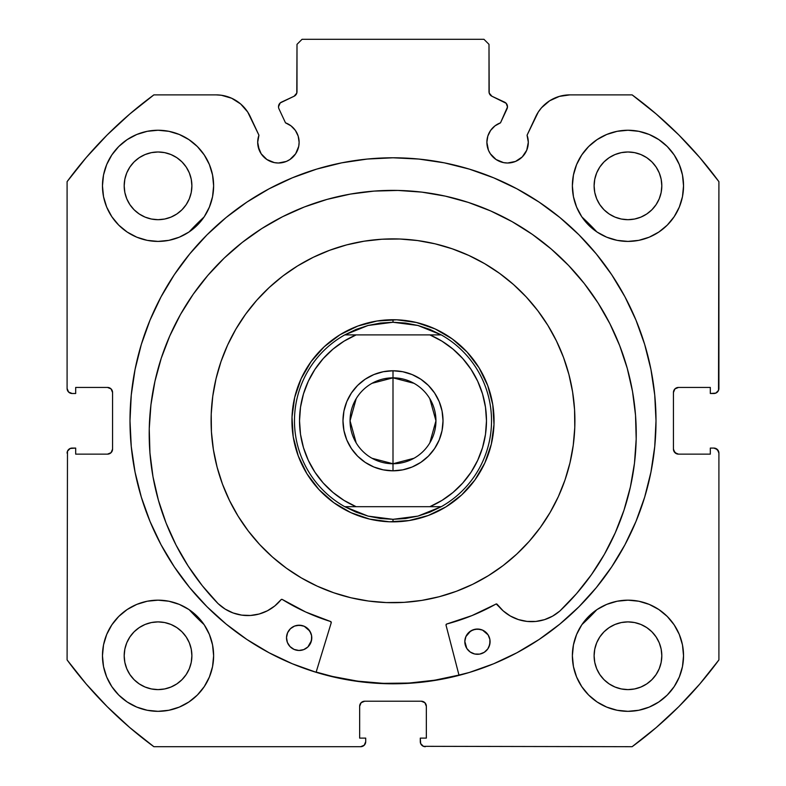 <?xml version="1.0" encoding="UTF-8"?>
<svg xmlns="http://www.w3.org/2000/svg" width="786" height="786" viewBox="0 0 786 786"><rect width="100%" height="100%" fill="white"/><g stroke="black" fill="none" stroke-linecap="round" stroke-linejoin="round"><path stroke-width="1.18" d="M298.729 146.334L299.122 142.295A20.721 20.721 0 0 1 278.401 163.016A20.721 20.721 0 0 1 257.69 142.295L259.262 150.224L261.178 153.801L266.896 159.519L274.363 162.614L278.401 163.016L286.33 161.435L289.916 159.519L295.634 153.801L298.729 146.334L299.122 142.295L298.169 136.066L295.379 130.417L291.017 125.858L285.495 122.832L278.981 108.861A5.05 5.05 0 0 1 278.509 106.719L280.229 102.927L294.082 96.246L296.794 93.072L297 44.35L302.05 39.3L483.95 39.3L489 44.35L489.206 93.072L491.918 96.246L506.164 103.31L507.491 106.945L500.505 122.832L494.984 125.858L490.621 130.417L487.831 136.066L486.878 142.295A20.721 20.721 0 0 1 500.505 122.832L507.019 108.861A5.05 5.05 0 0 0 504.573 102.141L506.164 103.31M257.69 142.295A20.721 20.721 0 0 1 258.938 135.212L257.69 142.295L258.083 146.334L261.178 153.801M524.822 153.801L526.738 150.224L528.31 142.295A20.721 20.721 0 0 1 507.599 163.016A20.721 20.721 0 0 1 486.878 142.295L488.45 150.224L490.366 153.801L496.084 159.519L503.551 162.614L507.599 163.016L515.518 161.435L522.238 156.945L526.738 150.224L528.31 142.295L527.062 135.212L538.312 111.995L541.544 107.731L549.64 100.785L559.347 96.393L569.909 94.88L632.131 94.88L656.241 114.029L678.829 134.956L699.756 157.544L718.905 181.654L718.522 390.387L715.791 393.118L710.318 393.501L710.318 387.439L678.485 387.439L674.909 388.923L673.435 392.499L673.435 449.091L674.909 452.657L678.485 454.141L710.318 454.141L710.318 448.079L713.855 448.079L717.431 449.553L718.905 453.129L718.905 659.926L699.756 684.036L678.829 706.624L656.241 727.551L632.131 746.7L423.408 746.317L420.667 743.585L420.284 738.113L426.346 738.113L426.346 706.28L424.872 702.704L421.296 701.22L364.704 701.22L361.128 702.704L359.654 706.28L359.654 738.113L365.716 738.113L365.716 741.65L364.232 745.216L360.666 746.7L153.869 746.7L129.759 727.551L107.171 706.624L86.244 684.036L67.095 659.926L67.478 451.193L70.209 448.462L75.682 448.079L75.682 454.141L107.515 454.141L111.091 452.657L112.565 449.091L112.565 392.499L111.091 388.923L107.515 387.439L75.682 387.439L75.682 393.501L72.145 393.501L68.569 392.027L67.095 388.451L67.095 181.654L86.244 157.544L107.171 134.956L129.759 114.029L153.869 94.88L216.091 94.88L221.426 95.263L231.664 98.24L240.654 103.978L247.688 111.995L258.938 135.212L250.282 116.662A37.728 37.728 0 0 0 216.091 94.88L153.869 94.88A404.23 404.23 0 0 0 67.095 181.654L86.244 157.544L107.171 134.956L129.759 114.029M129.995 420.795A263.005 263.005 0 0 1 393 157.79A263.005 263.005 0 0 1 656.005 420.795L654.738 395.014L650.946 369.479L644.677 344.445L635.982 320.148L624.949 296.813L611.675 274.678L596.299 253.947L578.968 234.817L559.848 217.486L539.117 202.11L516.982 188.846L493.647 177.813L469.35 169.118L444.306 162.84L418.781 159.057L393 157.79L367.219 159.057L341.694 162.84L316.65 169.118L292.353 177.813L269.018 188.846L246.883 202.11L226.152 217.486L207.032 234.817L189.701 253.947L174.325 274.678L161.051 296.813L150.018 320.148L141.323 344.445L135.054 369.479L131.262 395.014L129.995 420.795L131.262 446.566L135.054 472.101L141.323 497.135L150.018 521.432L161.051 544.767L174.325 566.903L189.701 587.633L207.032 606.763L226.152 624.094L246.883 639.47L269.018 652.734L292.353 663.777L316.65 672.462L341.694 678.74L367.219 682.523L393 683.791L418.781 682.523L444.306 678.74L469.35 672.462L493.647 663.777L516.982 652.734L539.117 639.47L559.848 624.094L578.968 606.763L596.299 587.633L611.675 566.903L624.949 544.767L635.982 521.432L644.677 497.135L650.946 472.101L654.738 446.566L656.005 420.795A263.005 263.005 0 0 1 393 683.791A263.005 263.005 0 0 1 129.995 420.795M683.535 655.75A55.58 55.58 0 0 1 627.955 711.33A55.58 55.58 0 0 1 572.375 655.75L573.446 666.597L576.61 677.021L581.748 686.63L588.655 695.05L597.075 701.967L606.684 707.095L617.118 710.259L627.955 711.33L638.802 710.259L649.226 707.095L658.835 701.967L667.255 695.05L674.172 686.63L679.31 677.021L682.474 666.597L683.535 655.75L682.474 644.903L679.31 634.479L674.172 624.87L667.255 616.45L658.835 609.533L649.226 604.395L638.802 601.231L627.955 600.17L617.118 601.231L606.684 604.395L597.075 609.533L588.655 616.45L581.748 624.87L576.61 634.479L573.446 644.903L572.375 655.75A55.58 55.58 0 0 1 627.955 600.17A55.58 55.58 0 0 1 683.535 655.75M213.625 655.75A55.58 55.58 0 0 1 158.045 711.33A55.58 55.58 0 0 1 102.465 655.75L103.526 666.597L106.69 677.021L111.828 686.63L118.745 695.05L127.165 701.967L136.774 707.095L147.198 710.259L158.045 711.33L168.882 710.259L179.316 707.095L188.925 701.967L197.345 695.05L204.252 686.63L209.39 677.021L212.554 666.597L213.625 655.75L212.554 644.903L209.39 634.479L204.252 624.87L197.345 616.45L188.925 609.533L179.316 604.395L168.882 601.231L158.045 600.17L147.198 601.231L136.774 604.395L127.165 609.533L118.745 616.45L111.828 624.87L106.69 634.479L103.526 644.903L102.465 655.75A55.58 55.58 0 0 1 158.045 600.17A55.58 55.58 0 0 1 213.625 655.75M683.535 185.83A55.58 55.58 0 0 1 627.955 241.41A55.58 55.58 0 0 1 572.375 185.83L573.446 196.677L576.61 207.101L581.748 216.71L588.655 225.13L597.075 232.047L606.684 237.185L617.118 240.349L627.955 241.41L638.802 240.349L649.226 237.185L658.835 232.047L667.255 225.13L674.172 216.71L679.31 207.101L682.474 196.677L683.535 185.83L682.474 174.993L679.31 164.559L674.172 154.95L667.255 146.53L658.835 139.623L649.226 134.485L638.802 131.321L627.955 130.25L617.118 131.321L606.684 134.485L597.075 139.623L588.655 146.53L581.748 154.95L576.61 164.559L573.446 174.993L572.375 185.83A55.58 55.58 0 0 1 627.955 130.25A55.58 55.58 0 0 1 683.535 185.83M213.625 185.83A55.58 55.58 0 0 1 158.045 241.41A55.58 55.58 0 0 1 102.465 185.83L103.526 196.677L106.69 207.101L111.828 216.71L118.745 225.13L127.165 232.047L136.774 237.185L147.198 240.349L158.045 241.41L168.882 240.349L179.316 237.185L188.925 232.047L197.345 225.13L204.252 216.71L209.39 207.101L212.554 196.677L213.625 185.83L212.554 174.993L209.39 164.559L204.252 154.95L197.345 146.53L188.925 139.623L179.316 134.485L168.882 131.321L158.045 130.25L147.198 131.321L136.774 134.485L127.165 139.623L118.745 146.53L111.828 154.95L106.69 164.559L103.526 174.993L102.465 185.83A55.58 55.58 0 0 1 158.045 130.25A55.58 55.58 0 0 1 213.625 185.83M191.244 192.442L191.892 185.83A33.857 33.857 0 0 1 158.045 219.687A33.857 33.857 0 0 1 124.188 185.83A33.857 33.857 0 0 1 158.045 151.983A33.857 33.857 0 0 1 191.892 185.83L191.244 192.442L189.318 198.789L186.194 204.645L181.979 209.774L176.85 213.979L170.994 217.113L164.647 219.039L158.045 219.687L151.433 219.039L145.086 217.113L139.23 213.979L134.101 209.774L129.896 204.645L126.762 198.789L124.836 192.442L124.188 185.83L124.836 179.228L126.762 172.881L129.896 167.025L134.101 161.896L139.23 157.681L145.086 154.557L151.433 152.631L158.045 151.983L164.647 152.631L170.994 154.557L176.85 157.681L181.979 161.896L186.194 167.025L189.318 172.881L191.244 179.228L191.892 185.83L191.244 179.228M661.164 192.442L661.812 185.83A33.857 33.857 0 0 1 627.955 219.687A33.857 33.857 0 0 1 594.108 185.83A33.857 33.857 0 0 1 627.955 151.983A33.857 33.857 0 0 1 661.812 185.83L661.164 192.442L659.238 198.789L656.104 204.645L651.899 209.774L646.77 213.979L640.914 217.113L634.567 219.039L627.955 219.687L621.353 219.039L615.006 217.113L609.15 213.979L604.021 209.774L599.806 204.645L596.682 198.789L594.756 192.442L594.108 185.83L594.756 179.228L596.682 172.881L599.806 167.025L604.021 161.896L609.15 157.681L615.006 154.557L621.353 152.631L627.955 151.983L634.567 152.631L640.914 154.557L646.77 157.681L651.899 161.896L656.104 167.025L659.238 172.881L661.164 179.228L661.812 185.83L661.164 179.228M191.244 662.352L191.892 655.75A33.857 33.857 0 0 1 158.045 689.607A33.857 33.857 0 0 1 124.188 655.75A33.857 33.857 0 0 1 158.045 621.893A33.857 33.857 0 0 1 191.892 655.75L191.244 662.352L189.318 668.699L186.194 674.555L181.979 679.684L176.85 683.899L170.994 687.023L164.647 688.949L158.045 689.607L151.433 688.949L145.086 687.023L139.23 683.899L134.101 679.684L129.896 674.555L126.762 668.699L124.836 662.352L124.188 655.75L124.836 649.148L126.762 642.791L129.896 636.945L134.101 631.806L139.23 627.601L145.086 624.467L151.433 622.541L158.045 621.893L164.647 622.541L170.994 624.467L176.85 627.601L181.979 631.806L186.194 636.945L189.318 642.791L191.244 649.148L191.892 655.75L191.244 649.148M661.164 662.352L661.812 655.75A33.857 33.857 0 0 1 627.955 689.607A33.857 33.857 0 0 1 594.108 655.75A33.857 33.857 0 0 1 627.955 621.893A33.857 33.857 0 0 1 661.812 655.75L661.164 662.352L659.238 668.699L656.104 674.555L651.899 679.684L646.77 683.899L640.914 687.023L634.567 688.949L627.955 689.607L621.353 688.949L615.006 687.023L609.15 683.899L604.021 679.684L599.806 674.555L596.682 668.699L594.756 662.352L594.108 655.75L594.756 649.148L596.682 642.791L599.806 636.945L604.021 631.806L609.15 627.601L615.006 624.467L621.353 622.541L627.955 621.893L634.567 622.541L640.914 624.467L646.77 627.601L651.899 631.806L656.104 636.945L659.238 642.791L661.164 649.148L661.812 655.75L661.164 649.148M291.017 125.858L295.379 130.417L298.169 136.066L299.122 142.295A20.721 20.721 0 0 0 285.495 122.832L278.981 108.861A5.05 5.05 0 0 1 281.427 102.141L294.082 96.246A5.05 5.05 0 0 0 297 91.667L297 44.35L302.05 39.3L483.95 39.3L489 44.35L489 91.667A5.05 5.05 0 0 0 491.918 96.246L504.573 102.141M129.759 727.551L107.171 706.624L86.244 684.036M359.654 706.28A5.05 5.05 0 0 1 364.704 701.22L361.128 702.704L359.654 706.28L359.654 738.113L365.716 738.113L365.716 741.65A5.05 5.05 0 0 1 360.666 746.7L153.869 746.7A404.23 404.23 0 0 1 67.095 659.926L67.478 451.193M112.182 451.017L112.565 449.091A5.05 5.05 0 0 1 107.515 454.141L109.451 453.758M109.451 387.822L107.515 387.439A5.05 5.05 0 0 1 112.565 392.499L112.182 390.563M70.209 393.118L68.569 392.027M296.794 93.072L297 91.667M507.186 104.99L507.491 106.945M494.984 125.858L490.621 130.417L487.831 136.066M511.637 162.614L515.518 161.435M673.818 390.563L673.435 392.499A5.05 5.05 0 0 1 678.485 387.439L710.318 387.439L710.318 393.501L713.855 393.501A5.05 5.05 0 0 0 718.905 388.451L718.905 181.654A404.23 404.23 0 0 0 632.131 94.88L569.909 94.88A37.728 37.728 0 0 0 535.718 116.662L527.062 135.212A20.721 20.721 0 0 1 528.31 142.295L527.995 138.7M541.544 107.731L545.346 103.978M549.64 100.785L559.347 96.393M656.241 114.029L678.829 134.956M717.431 392.027L715.791 393.118M673.818 451.017L676.55 453.758L678.485 454.141A5.05 5.05 0 0 1 673.435 449.091L673.435 392.499M715.791 448.462L718.522 451.193M699.756 684.036L678.829 706.624L656.241 727.551M678.485 454.141L710.318 454.141L710.318 448.079L713.855 448.079A5.05 5.05 0 0 1 718.905 453.129L718.905 659.926A404.23 404.23 0 0 1 632.131 746.7L423.408 746.317M426.346 706.28L424.872 702.704L421.296 701.22A5.05 5.05 0 0 1 426.346 706.28L426.346 738.113L420.284 738.113L420.284 741.65A5.05 5.05 0 0 0 425.334 746.7M147.198 240.349L158.045 241.41L168.882 240.349M617.118 240.349L627.955 241.41L638.802 240.349M667.255 225.13L674.172 216.71L679.31 207.101M673.022 623.21L667.255 616.45M67.095 181.654L67.095 388.451A5.05 5.05 0 0 0 72.145 393.501L75.682 393.501L75.682 387.439L107.515 387.439M179.316 134.485L176.595 133.433M111.828 216.71L118.745 225.13M649.226 134.485L646.554 133.453M209.39 634.479L204.252 624.87M188.925 609.533L179.316 604.395M658.835 609.533L656.025 607.775M658.835 701.967L667.255 695.05M181.979 161.896L176.85 157.681M164.647 152.631L158.045 151.983L151.433 152.631M134.101 161.896L129.896 167.025M124.836 179.228L124.188 185.83L124.836 192.442M134.101 209.774L139.23 213.979M151.433 219.039L158.045 219.687L164.647 219.039M181.979 209.774L186.194 204.645M651.899 161.896L646.77 157.681M634.567 152.631L627.955 151.983L621.353 152.631M604.021 161.896L599.806 167.025M594.756 179.228L594.108 185.83L594.756 192.442M604.021 209.774L609.15 213.979M621.353 219.039L627.955 219.687L634.567 219.039M651.899 209.774L656.104 204.645M127.165 701.967L118.745 695.05M181.979 631.806L176.85 627.601M164.647 622.541L158.045 621.893L151.433 622.541M134.101 631.806L129.896 636.945M124.836 649.148L124.188 655.75L124.836 662.352M134.101 679.684L139.23 683.899M151.433 688.949L158.045 689.607L164.647 688.949M181.979 679.684L186.194 674.555M651.899 631.806L646.77 627.601M634.567 622.541L627.955 621.893L621.353 622.541M604.021 631.806L599.806 636.945M594.756 649.148L594.108 655.75L594.756 662.352M604.021 679.684L609.15 683.899M621.353 688.949L627.955 689.607L634.567 688.949M651.899 679.684L656.104 674.555M112.565 392.499L112.565 449.091M107.515 454.141L75.682 454.141L75.682 448.079L72.145 448.079A5.05 5.05 0 0 0 67.095 453.129M364.704 701.22L421.296 701.22M269.018 188.846L246.883 202.11M226.152 624.094L246.883 639.47M269.018 652.734L292.353 663.777M493.647 663.777L516.982 652.734M539.117 639.47L559.848 624.094M317.21 586.15L333.785 592.782L317.21 586.15L301.362 577.926L286.399 568.19L272.467 557.028L259.694 544.56L248.209 530.894L238.109 516.176A181.9 181.9 0 0 1 297.619 265.904A181.9 181.9 0 0 1 547.891 325.404A181.9 181.9 0 0 1 488.381 575.676A181.9 181.9 0 0 1 238.109 516.176L229.512 500.535L222.477 484.127L217.093 467.11L213.399 449.641L211.434 431.897L211.218 414.045L212.76 396.262L216.032 378.714L221.004 361.57L227.635 344.995L221.004 361.57M383.263 683.358L409.044 683.054L383.263 683.358L357.571 681.138L332.223 676.412L316.159 672.05A262.75 262.75 0 0 0 458.985 675.115M459.898 674.879L434.668 680.214L409.044 683.054M558.365 496.585L564.996 480.01L558.365 496.585L550.131 512.423L540.395 527.386L529.243 541.318L516.766 554.091L503.109 565.586L488.381 575.676L472.74 584.283L456.332 591.308L439.315 596.702L421.846 600.396L404.112 602.351L386.26 602.567L368.477 601.035L350.92 597.763L333.785 592.782M468.79 255.43L452.215 248.798L468.79 255.43L484.638 263.654L499.601 273.39L513.533 284.552L526.306 297.02L537.791 310.686L547.891 325.404L556.488 341.045L563.523 357.453L568.907 374.48L572.601 391.939L574.566 409.683L574.782 427.535L573.24 445.318L569.968 462.866L564.996 480.01M227.635 344.995L235.869 329.157L245.605 314.194L256.757 300.262L269.234 287.489L282.891 275.994L297.619 265.904L313.26 257.297L329.668 250.272L346.685 244.878L364.154 241.194L381.888 239.229L399.74 239.013L417.523 240.545L435.08 243.817L452.215 248.798M306.953 473.781L318.939 489.55L333.775 502.676L350.89 512.659L369.626 519.104L389.257 521.776L409.025 520.568L428.183 515.528L445.996 506.842L461.765 494.846L474.891 480.01L484.864 462.895L491.319 444.169L493.991 424.538L492.783 404.761L487.733 385.602L479.047 367.799L467.061 352.03L452.225 338.904L435.11 328.921L416.374 322.476L396.743 319.804L376.975 321.012L357.817 326.052L340.004 334.738L324.235 346.734L311.109 361.57L301.136 378.685L294.681 397.411L292.009 417.042L293.217 436.82L298.267 455.978L306.953 473.781L318.939 489.55M487.733 385.602L489.354 390.318M461.765 494.846L445.996 506.842M428.183 515.528L423.467 517.149M298.267 455.978L296.646 451.262M324.235 346.734L340.004 334.738M357.817 326.052L362.533 324.431M467.061 352.03L479.047 367.799M365.814 323.459L358.151 325.935M347.343 330.631L340.318 334.551M330.631 341.271L324.51 346.488M316.316 354.967L311.541 360.98M304.948 371.189L301.46 377.987M296.97 389.325L294.868 396.635M292.235 428.468L293.168 436.456M295.664 447.981L298.14 455.634M302.846 466.442L306.756 473.467M313.486 483.154L318.694 489.285M327.173 497.469L333.195 502.254M343.403 508.837L350.192 512.334M361.531 516.824L368.85 518.917M400.683 521.56L408.671 520.627M420.186 518.121L427.849 515.655M438.657 510.949L445.682 507.029M455.369 500.309L461.49 495.101M469.684 486.613L474.459 480.6M481.052 470.392L484.54 463.593M489.03 452.264L491.132 444.945M493.765 413.112L492.832 405.124M490.336 393.599L487.86 385.946M483.154 375.138L479.244 368.113M472.514 358.426L467.306 352.295M458.828 344.111L452.805 339.326M442.597 332.743L435.808 329.246M424.469 324.756L417.15 322.663M385.317 320.02L377.329 320.953M372.043 383.303L393 377.84A42.945 42.945 0 0 0 350.055 420.795A42.945 42.945 0 0 0 393 463.74L393 470.814A50.019 50.019 0 0 1 342.981 420.795A50.019 50.019 0 0 1 393 370.766L393 463.74A42.945 42.945 0 0 1 350.055 420.795A42.945 42.945 0 0 1 393 377.84L413.957 383.303M413.957 458.277L393 463.74L372.043 458.277M356.186 442.901L350.055 420.795L356.186 398.679M393 319.735L393 322.26L393 319.735A101.06 101.06 0 0 1 494.06 420.795A101.06 101.06 0 0 1 393 521.845A101.06 101.06 0 0 0 494.06 420.795A101.06 101.06 0 0 0 393 319.735A101.06 101.06 0 0 0 291.94 420.795A101.06 101.06 0 0 0 393 521.845A101.06 101.06 0 0 1 291.94 420.795A101.06 101.06 0 0 1 393 319.735M380.424 518.514L368.054 516.107L356.087 512.148L344.73 506.685L441.27 506.685L429.913 512.148L417.946 516.107L405.576 518.514L393 519.32L393 521.845L393 519.32L368.054 516.107L344.73 506.685A98.535 98.535 0 0 1 344.73 334.895L368.054 325.473L393 322.26L417.946 325.473L441.27 334.895A98.535 98.535 0 0 1 441.27 506.685L417.946 516.107L393 519.32L380.453 518.514M375.128 321.327L365.47 323.557L375.128 321.327M354.329 327.428L347.029 330.798M338.422 335.74L330.356 341.497M316.09 355.243L321.572 349.298M310.028 363.103L304.772 371.503M300.37 380.395L299.633 382.114M294.269 399.239L293.885 401.066L294.269 399.239M293.885 401.086L292.628 409.025L293.885 401.086M291.96 418.918L291.94 420.716L291.96 418.918M291.94 420.864L292.264 428.832L291.94 420.864M293.532 438.667L295.762 448.325L293.532 438.667M299.633 459.466L303.003 466.766M307.945 475.373L308.977 476.935M321.543 492.252L327.448 497.705M335.308 503.757L343.718 509.014M352.6 513.425L354.329 514.152M371.454 519.526L381.23 521.157L371.454 519.526M391.123 521.835L392.931 521.845L391.123 521.835M410.872 520.253L420.53 518.023L410.872 520.253M431.671 514.152L438.971 510.782M447.578 505.84L449.14 504.818M469.91 486.338L464.428 492.282M475.972 478.487L481.229 470.077M485.63 461.185L489.147 451.921M493.372 432.575L491.731 442.341L493.372 432.555M494.04 422.662L494.06 420.864L494.04 422.662M494.06 420.716L493.736 412.748L494.06 420.716M492.468 402.913L492.115 401.086L492.468 402.913M492.115 401.076L490.238 393.255L492.115 401.066M486.367 382.114L482.997 374.814M478.055 366.217L472.298 358.141M458.552 343.875L464.497 349.367M450.692 337.823L442.282 332.566M433.4 328.155L431.671 327.428M414.546 322.054L404.77 320.423L414.546 322.054M394.877 319.755L393.069 319.735L394.877 319.755M472.298 358.151L477.023 364.645M489.138 451.93L486.367 459.466M330.356 341.488L336.86 336.762M405.576 323.066L393 322.26L380.424 323.066L368.054 325.473L356.087 329.432L344.73 334.895L441.27 334.895L429.913 329.432L417.946 325.473L405.547 323.066M314.98 369.312L323.213 358.603M300.507 434.324L299.525 420.795L300.507 407.227L303.465 393.943L308.309 381.23L314.911 369.4M344.022 500.407L333.009 492.478L323.243 483.017L314.95 472.229L308.309 460.35L303.465 447.637L300.517 434.393M471.02 472.278L462.787 482.977M486.475 420.834L485.493 434.363L482.535 447.637L477.701 460.331L471.089 472.18M441.978 341.173L452.991 349.102L462.757 358.573L471.05 369.351L477.692 381.23L482.535 393.943L485.493 407.227L486.475 420.746M373.861 467.002L365.205 462.384L357.63 456.165L365.205 462.384L373.861 467.002L383.244 469.851L393 470.814L402.756 469.851L412.139 467.002L420.795 462.384L412.139 467.002M365.205 379.196L373.861 374.578L365.205 379.196L357.63 385.415L351.411 393L346.783 401.646L343.934 411.029L342.981 420.795L343.934 430.551L346.783 439.934L351.411 448.58L357.63 456.165M383.244 371.729L393 370.766L383.244 371.729L373.861 374.578M412.139 374.578L420.795 379.196L428.37 385.415L420.795 379.196L412.139 374.578L402.756 371.729L393 370.766A50.019 50.019 0 0 1 443.019 420.795A50.019 50.019 0 0 1 393 470.814L393 377.84A42.945 42.945 0 0 1 435.945 420.795A42.945 42.945 0 0 1 393 463.74A42.945 42.945 0 0 0 435.945 420.795A42.945 42.945 0 0 0 393 377.84L393 370.766M442.066 411.029L443.019 420.795L442.066 411.029L439.217 401.646L434.589 393L428.37 385.415M323.243 358.573L333.009 349.102L344.052 341.153L356.127 334.895L344.73 334.895A98.535 98.535 0 0 0 344.73 506.685L346.449 506.685M462.757 483.017L452.991 492.478L441.948 500.427L429.873 506.685L356.127 506.685A93.475 93.475 0 0 1 356.127 334.895L429.873 334.895L441.948 341.153M346.459 506.685L356.127 506.685L344.052 500.427M420.795 462.384L428.37 456.165L434.589 448.58L439.217 439.934L442.066 430.551L443.019 420.795M441.27 334.895L429.873 334.895A93.475 93.475 0 0 1 429.873 506.685L441.27 506.685A98.535 98.535 0 0 0 441.27 334.895M429.814 398.679L435.945 420.795L429.814 442.901M559.819 611.056L559.799 611.036A42.808 42.808 0 0 1 497.204 604.365L495.897 604.08A210.196 210.196 0 0 1 446.762 623.996A1.012 1.012 0 0 0 446.045 625.234L459.044 675.361L446.045 625.234A1.012 1.012 0 0 1 446.006 624.958L446.762 623.996L471.964 615.595L496.241 603.962L503.168 610.869L510.33 616.008L518.406 619.574L527.033 621.412L535.865 621.441L544.502 619.653L552.597 616.136L559.819 611.056L576.531 593.646L591.436 574.674L604.395 554.307L615.271 532.77L623.966 510.252L630.392 486.986L634.479 463.209L636.188 439.128A243.522 243.522 0 0 1 559.819 611.056L576.531 593.646M489.02 646.75L490.081 641.946A12.635 12.635 0 0 1 477.181 654.296A12.635 12.635 0 0 1 464.821 641.396L466.796 648.46L470.205 652.016L474.724 654.001L479.647 654.109L484.245 652.321L487.801 648.912L489.786 644.402L489.894 639.47L488.106 634.882L482.535 630.107L477.721 629.046L472.867 629.9L468.711 632.553L465.892 636.591L464.821 641.396L465.676 646.249M307.886 646.966L310.706 642.928L311.777 638.114A12.635 12.635 0 0 1 298.877 650.474A12.635 12.635 0 0 1 286.517 637.574L287.371 642.427L290.024 646.583L294.062 649.403L298.877 650.474L303.73 649.609L307.886 646.966L311.482 640.57L311.58 635.648L309.802 631.05L304.231 626.275L299.417 625.214L294.563 626.069L290.407 628.721L287.578 632.759L286.517 637.574L287.371 642.427M154.95 381.279L150.932 404.839L149.252 428.675A243.522 243.522 0 0 1 397.942 190.438A243.522 243.522 0 0 1 636.188 439.128L635.53 415.244L632.534 391.536L627.228 368.231L619.653 345.565L609.907 323.744L598.058 302.983L584.244 283.491L568.573 265.442L551.212 249.015L532.328 234.366L512.099 221.642L490.719 210.962L468.397 202.434L445.348 196.136L421.787 192.118L397.942 190.438L374.057 191.096L350.35 194.093L327.045 199.398L304.379 206.964L282.557 216.72L261.797 228.559L242.304 242.383L224.256 258.044L207.828 275.405L193.189 294.288L180.456 314.518L169.786 335.907L161.248 358.229L154.95 381.279L150.932 404.839L149.252 428.675L149.929 452.805L152.985 476.738L158.408 500.26L166.121 523.122L176.064 545.111L188.139 566.008L202.218 585.609L218.174 603.727A243.522 243.522 0 0 1 149.252 428.675L149.929 452.805M189.18 231.87A277.91 277.91 0 0 1 204.085 216.975L189.18 231.87L200.754 220.109M581.915 216.975A277.91 277.91 0 0 1 596.82 231.87L581.915 216.965M204.085 624.615A277.91 277.91 0 0 1 189.18 609.71L204.085 624.615M596.82 609.71A277.91 277.91 0 0 1 581.915 624.615L596.829 609.7L581.915 624.615M331.23 622.767L316.09 672.295L331.23 622.767L330.562 621.5A210.196 210.196 0 0 1 282.331 599.492L305.754 612.029L330.562 621.5A1.012 1.012 0 0 1 331.23 622.767M166.121 523.122L176.064 545.111L188.139 566.008L202.218 585.609L218.174 603.727L225.169 609.101L233.098 612.962L241.656 615.124L250.479 615.467L259.174 614.013L267.397 610.791L274.776 605.967L281.29 599.482L282.331 599.492A1.012 1.012 0 0 0 281.015 599.718L281.634 599.354M623.966 510.252L630.392 486.986M635.53 415.244L632.534 391.536L627.228 368.231M619.653 345.565L609.907 323.744L598.058 302.983L584.244 283.491M568.573 265.442L551.212 249.015M532.328 234.366L512.099 221.642M468.397 202.434L445.348 196.136L421.787 192.118L397.942 190.438L374.057 191.096M327.045 199.398L304.379 206.964M274.776 605.967L281.015 599.718A42.808 42.808 0 0 1 218.194 603.697L225.169 609.101L233.098 612.962M250.479 615.467L259.174 614.013L267.397 610.791M196.981 617.796L189.18 609.71M200.774 220.09L204.085 216.965M495.897 604.08A1.012 1.012 0 0 1 497.204 604.365L503.168 610.869L510.33 616.008M310.922 633.261L308.269 629.105L304.231 626.275M301.873 625.509L296.951 625.401M294.563 626.069L292.353 627.189M488.106 634.882L486.573 632.936M480.177 629.34L475.255 629.232L470.657 631.02L465.892 636.591M466.796 648.46L468.328 650.405M286.517 637.574A12.635 12.635 0 0 1 299.417 625.214A12.635 12.635 0 0 1 311.777 638.114M464.821 641.396A12.635 12.635 0 0 1 477.721 629.046A12.635 12.635 0 0 1 490.081 641.946"/></g></svg>
